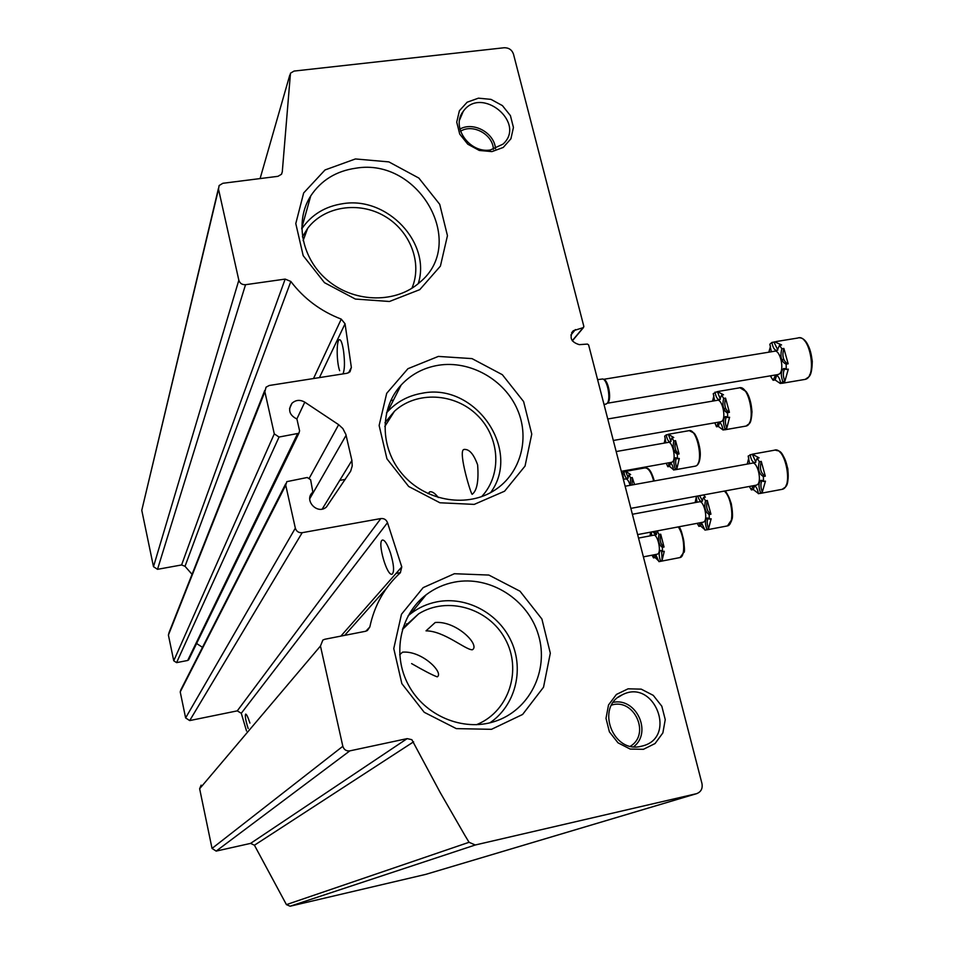 <?xml version="1.0" encoding="UTF-8"?>
<svg xmlns="http://www.w3.org/2000/svg" width="954" height="954" viewBox="0 0 954 954"><rect width="100%" height="100%" fill="white"/><g stroke="black" fill="none" stroke-linecap="round" stroke-linejoin="round"><path stroke-width="1.43" d="M493.409 149.384C493.063 134.514 472.945 123.376 460.543 131.223M630.427 746.195C650.807 734.103 634.088 697.779 611.609 705.078M481.651 496.617C502.269 474.746 499.991 437.182 477.227 415.157C454.736 392.857 416.564 390.83 394.467 411.234L384.975 422.694M428.179 493.707L429.67 491.87C432.067 491.262 434.941 493.146 438.303 497.535M477.62 464.872C478.825 480.733 477.048 490.523 472.278 494.232C471.67 496.998 457.777 451.349 463.787 449.513C469.01 448.702 473.613 453.818 477.62 464.872M411.913 288.251C422.694 263.113 410.268 230.832 384.414 216.045C358.704 201.02 324.193 206.326 307.641 228.34L302.43 236.854M476.428 724.718L477.906 724.086C509.353 710.635 522.136 669.481 505.179 638.941C488.77 608.115 447.295 595.904 418.603 613.863L402.779 628.269M399.678 654.754L402.54 652.166C422.026 650.449 444.182 672.94 437.242 676.863C432.556 675.17 424.005 670.745 411.603 663.59M435.227 622.497C456.453 620.637 480.53 645.286 472.373 649.769C465.719 650.139 443.98 630.809 426.021 630.856L435.227 622.497M513.479 54.104C511.904 49.799 508.804 47.676 504.177 47.748L294.047 71.073L290.469 73.196L282.289 171.792L281.466 174.284L277.948 176.323L222.842 183.287L219.122 185.541L218.514 189.13L238.834 280.226C239.883 283.362 242.113 284.852 245.536 284.697L285.163 279.093L290.839 281.466C303.956 298.697 320.771 311.242 341.258 319.125L345.05 323.776L351.358 367.457L349.999 371.798L347.089 373.264L269.243 385.488L266.035 387.193L264.866 391.736L274.287 433.879L279.045 437.039L298.888 433.271L299.592 430.85L296.909 419.009C289.384 415.193 287.738 409.946 291.972 403.268C295.8 399.857 300.069 399.487 304.779 402.159L338.658 424.685L342.856 428.561L345.861 434.392L351.907 460.46L352.217 465.981L350.643 471.204L326.435 507.003C317.384 515.291 303.3 499.92 312.852 492.169L310.634 479.755L307.236 477.501L286.808 481.651L285.735 485.181L295.335 528.158C296.42 531.461 298.709 532.964 302.191 532.69L380.837 518.559C384.068 518.272 386.287 519.644 387.503 522.685L401.777 566.914L400.346 572.734C384.581 587.282 374.409 605.361 369.83 626.981L367.362 630.546L365.489 631.286L324.861 639.252L322.857 640.062L320.461 646.025L342.832 746.29C343.965 749.725 346.29 751.251 349.832 750.87L407.167 738.623L411.842 739.684L440.188 792.5L464.801 835.239L469.058 842.287L475.271 844.994L696.623 793.656C701.023 791.939 702.812 788.564 701.965 783.544L588.63 344.954L587.449 344.084L579.281 344.644C570.993 342.104 569.001 337.466 573.318 330.728L583.204 327.639L583.86 326.483L513.479 54.104M218.418 188.522L141.776 510.307L153.487 566.688L157.517 569.323L181.594 564.959L285.163 279.093M192.052 574.332L185.016 566.306L181.594 564.959M342.951 373.908C344.716 369.89 344.919 362.341 343.583 351.263C342.343 343.154 340.888 339.302 339.242 339.696C336.392 340.745 336.5 362.031 339.636 370.701M264.747 390.448L169.144 632.275L168.405 635.078L173.747 660.776L176.585 662.636L187.688 660.466L189.047 659.035M196.607 643.509L202.487 647.337M309.811 497.94L313.353 491.751M285.663 483.881L180.89 689.754L180.223 691.924L185.625 717.921L189.703 720.58L237.284 710.861L380.837 518.559M246.537 731.014L241.279 713.282L237.284 710.861M390.496 553.07C387.455 544.197 384.76 539.857 382.423 540.047C376.973 541.526 386.99 576.991 392.177 574.153C394.467 571.661 393.907 564.637 390.496 553.07M249.912 723.084C248.064 717.289 246.657 714.284 245.667 714.093C244.82 715.834 245.667 720.652 248.183 728.558M201.115 785.142L199.636 788.743L212.038 848.428L216.164 851.099L250.604 843.384L407.167 738.623M425.913 874.341L290.123 906.217L286.427 904.63L254.432 845.232L250.604 843.384M570.886 335.045L575.393 329.583M491.978 151.603L503.247 147.441L510.903 138.807L513.443 127.454L510.414 115.613L502.412 105.608L491.012 99.383L478.431 98.167L467.15 102.209L459.387 110.759L456.727 122.136L459.721 134.085L467.782 144.197L479.302 150.458L491.978 151.603M643.425 749.307L655.076 743.536L662.863 732.922L665.248 719.614L661.814 706.21L653.251 695.359L641.231 689.146L628.09 688.812L616.415 694.44L608.521 704.97L606.005 718.326L609.391 731.849L618.025 742.832L630.189 749.069L643.425 749.307M438.363 356.414L471.991 358.609L502.341 374.695L523.615 401.562L531.76 434.094L525.046 466.065L504.583 491.203L474.221 504.392L439.925 502.77L408.694 486.492L386.942 458.826L379.132 425.496L386.704 393.31L407.918 368.709L438.363 356.414M355.437 158.948L388.862 161.894L418.854 178.076L439.722 204.335L447.45 235.674L440.414 266.106L419.784 289.634L389.435 301.488L355.365 299.055L324.491 282.682L303.181 255.66L295.788 223.57L303.658 192.958L325.028 169.955L355.437 158.948M454.378 573.724L488.865 575.059L520.002 591.206L541.896 619.015L550.315 653.192L543.518 687.238L522.601 714.463L491.489 729.321L456.31 728.617L424.22 712.292L401.849 683.636L393.763 648.565L401.467 614.281L423.171 587.616L454.378 573.724M408.109 615.795L410.852 613.577C418.651 607.638 427.38 603.715 437.027 601.819C466.768 595.988 499.097 613.505 511.594 642.054C524.283 670.507 515.077 705.781 489.891 722.834M454.414 582.143C489.891 575.179 528.17 599.41 538.473 635.102C549.218 670.674 529.41 710.575 494.494 721.534C462.845 731.837 424.733 715.774 408.419 684.948C391.856 654.229 399.964 614.579 426.152 594.771C434.583 588.379 444.004 584.17 454.414 582.143M301.726 228.888C311.421 214.71 325.195 206.302 343.023 203.655C387.372 196.25 431.375 242.984 418.246 283.648M355.759 168.214C419.056 157.207 467.937 243.568 419.617 282.467C396.447 303.241 355.985 303.086 329.094 281.561C302.024 260.263 294.011 221.888 310.754 195.88C321.176 180.258 336.178 171.028 355.759 168.214M386.477 412.939L387.551 411.734C396.864 401.753 408.395 395.588 422.157 393.239C475.116 382.232 522.112 449.978 490.618 492.598M438.446 365.251C470.191 360.159 504.654 379.656 517.497 409.755C530.555 439.77 519.751 475.807 492.204 491.715C464.55 508.005 424.458 500.313 402.23 474.007C379.799 447.879 379.561 408.336 401.121 385.058C411.162 374.326 423.6 367.719 438.446 365.251M633.706 746.708C652.453 732.541 636.342 697.577 613.374 702.299M641.362 746.231L641.947 746.1C677.865 738.05 654.313 677.71 622.151 694.87C595.141 706.592 612.73 754.077 641.362 746.231M495.496 148.741C494.518 132.916 473.458 121.253 459.923 129.088M490.356 149.981L503.008 144.126C526.775 122.827 481.15 85.276 463.215 111.403C450.658 126.739 469.511 153.606 490.356 149.981M770.546 346.099L768.852 352.181M771.404 375.673L770.868 376.77L773.122 380.276L775.113 379.942L776.723 375.399M775.113 379.942L780.205 383.425L782.709 383.079L780.694 383.413L782.829 381.683L784.844 381.35C782.793 375.852 782.852 371.583 785.035 368.554M784.844 381.35L788.314 369.138L786.287 369.472L786.132 364.13L788.159 363.796L783.878 348.448C781.839 355.759 783.115 360.91 787.682 363.868M777.844 349.999L773.932 342.092L774.624 341.806L781.564 344.931L779.537 345.265L781.851 348.782L783.878 348.448M771.333 351.776L769.83 344.251L771.929 342.414L773.932 342.092M773.122 380.276L775.447 375.316C777.963 375.22 779.716 377.915 780.694 383.413M782.829 381.683C780.599 375.268 780.897 370.856 783.735 368.471L786.287 369.472M786.132 364.13C781.278 361.876 779.847 356.76 781.851 348.782M779.537 345.265L777.14 350.416C774.624 350.535 772.883 347.864 771.929 342.414M603.548 379.322L774.219 351.299C780.062 348.735 784.939 370.128 779.382 373.968L777.772 374.6M605.635 404.162L607.197 403.327C611.061 399.392 607.483 379.799 602.737 378.976L597.598 379.656M607.293 403.196L608.044 402.564C611.729 398.82 608.33 380.229 603.81 379.442L603.202 379.179M713.914 395.505L712.59 401.109M714.832 422.813L716.49 426.772L718.35 426.45L719.566 422.503M718.35 426.45L723.049 429.944M723.347 429.968L726.769 428.215C724.968 423.278 724.933 419.426 726.65 416.659M726.769 428.215L729.607 417.232L727.723 417.554L727.52 412.665L729.416 412.343L725.553 398.104C723.895 404.901 725.088 409.66 729.154 412.39M720.365 399.201L717.396 391.581L723.514 394.777L721.629 395.099L723.657 398.426L725.553 398.104M714.618 400.763L713.246 393.656L716.907 391.784M716.49 426.772L718.41 422.36C720.58 422.348 722.142 424.9 723.06 430.015M724.885 428.549C722.894 422.622 723.096 418.615 725.469 416.528L727.723 417.554M727.52 412.665C723.323 410.363 722.035 405.617 723.657 398.426M721.629 395.099L719.662 399.666C717.48 399.69 715.941 397.174 715.035 392.094M607.758 418.985L717.05 400.358C722.071 398.14 726.602 418.055 721.82 421.31L720.58 421.811M665.296 437.934L664.258 443.097M666.238 463.274L667.848 466.721L669.589 466.399L670.507 462.94M669.589 466.399L673.584 469.797M674.239 469.893L676.946 468.426C675.372 463.954 675.253 460.448 676.613 457.908M676.946 468.426L679.296 458.445L677.531 458.767L677.316 454.259L679.081 453.937L675.563 440.665C674.204 447.009 675.337 451.445 678.962 453.961M671.032 441.416L668.301 434.297L673.762 437.504L671.998 437.814L673.798 440.975L675.563 440.665M665.928 442.799L664.664 436.073L667.955 434.428M667.848 466.721L669.434 462.75C671.354 462.797 672.737 465.218 673.607 470.012M675.182 468.736C673.393 463.239 673.512 459.566 675.539 457.717L677.531 458.767M677.316 454.259C673.619 451.934 672.451 447.509 673.798 440.975M671.998 437.814L670.352 441.905C668.444 441.881 667.061 439.484 666.202 434.726M616.177 451.552L668.015 442.441C672.355 440.509 676.589 459.148 672.439 461.939L671.461 462.332M623.117 474.77L622.652 476.618M632.108 484.966L632.252 477.549L634.541 484.525M628.245 478.014L625.729 471.336L630.63 474.543L628.972 474.842L630.582 477.847L632.252 477.549M623.677 479.266L622.497 472.898L625.49 471.419M630.451 485.264L630.582 477.847M628.972 474.842L627.589 478.538C625.896 478.467 624.655 476.189 623.844 471.717M623.356 479.325L625.478 478.944C627.231 478.753 628.781 480.876 630.141 485.324M748.818 457.765L747.244 464.085M749.331 486.457L751.394 489.915L753.302 489.557L754.542 485.741M753.302 489.557L758.394 493.492M759.36 493.564L762.318 492.037C760.469 487.005 760.421 483.129 762.198 480.399M762.318 492.037L765.466 481.126L763.534 481.484L763.367 476.511L765.299 476.153C760.791 473.482 759.444 468.557 761.268 461.39L765.299 476.153M755.866 462.189L752.289 454.199L759.11 457.86L757.178 458.206L759.336 461.748L761.268 461.39M749.582 463.656L748.174 456.072L752.026 454.283M751.394 489.915L753.04 485.777M754.054 485.586C756.188 486.373 757.643 489.092 758.43 493.743M760.398 492.395C758.335 486.361 758.537 482.319 761.018 480.279L763.534 481.484M763.367 476.511C758.859 473.828 757.524 468.915 759.336 461.748M757.178 458.206L755.127 462.642C752.754 462.642 751.084 459.971 750.118 454.629M625.144 486.23L752.074 463.203C757.476 460.925 762.413 481.83 757.166 484.811L756.069 485.216M696.348 496.819L695.12 502.591M697.183 523.329L698.912 526.358L700.689 526.024L701.631 522.673M700.689 526.024L705.006 529.816M706.222 529.947L708.548 528.671C706.914 524.128 706.807 520.598 708.214 518.082M708.548 528.671L711.147 518.773L709.347 519.119L709.144 514.54L710.945 514.194C707.009 511.547 705.793 506.968 707.296 500.468L710.945 514.194M702.585 500.945L699.604 495.663M709.144 514.54C705.209 511.893 703.992 507.313 705.483 500.802L703.575 497.463L705.388 497.129L703.515 494.935M705.483 500.802L707.296 500.468M696.193 496.295L697.04 502.233M698.912 526.358L700.069 522.78M701.345 522.542L705.054 530.174M706.747 529.017C704.899 523.424 705.018 519.715 707.129 517.915L709.347 519.119M703.575 497.463L701.882 501.446C700.26 501.589 698.9 499.765 697.815 495.985M632.383 514.266L699.163 501.84C703.825 499.86 708.393 519.37 703.861 521.91L703.003 522.22M650.545 532.153L650.044 535.874M652.047 555.192L653.514 557.887L655.183 557.565L655.899 554.608M661.611 550.613L662.088 560.32L660.24 561.393M655.183 557.565L658.868 561.179M662.088 560.32L664.27 551.269L662.577 551.591L662.35 547.357L664.044 547.024C660.573 544.424 659.452 540.143 660.705 534.204L664.044 547.024M656.555 534.431L654.539 531.402M662.35 547.357C658.88 544.746 657.771 540.477 658.999 534.526L657.306 531.354L658.713 530.615M658.999 534.526L660.705 534.204M651.332 532.01L651.63 535.576M653.514 557.887L654.361 554.751M655.708 554.489L658.94 561.644M660.406 560.642C658.737 555.431 658.797 552.02 660.597 550.41L662.577 551.591M657.306 531.354L655.875 534.956L652.858 531.724M638.536 538.068L653.442 535.23C657.509 533.489 661.766 551.782 657.807 553.964L657.127 554.214M260.096 178.577L289.813 74.984M281.561 174.153L282.289 171.792M141.776 510.307L218.514 189.13M153.487 566.688L238.834 280.226M157.517 569.323L245.536 284.697M185.016 566.306L290.839 281.466M313.508 378.535L341.258 319.125M319.435 377.605L345.05 323.776M348.58 372.799L351.358 367.457M168.405 635.078L264.866 391.736M173.747 660.776L274.287 433.879M176.585 662.636L279.045 437.039M187.688 660.466L297.421 434.01M296.849 418.985L304.779 402.159M309.394 477.966L338.658 424.685M309.74 498.751L346.099 435.286M322.225 509.042L351.907 460.46M180.223 691.924L285.735 485.181M185.625 717.921L295.335 528.158M189.703 720.58L302.191 532.69M241.279 713.282L387.503 522.685M340.876 636.115L401.777 566.914M344.668 635.364L386.597 588.213M365.871 631.19L369.83 626.981M199.636 788.743L320.461 646.025M212.038 848.428L342.832 746.29M216.164 851.099L349.832 750.87M254.432 845.232L413.607 741.818M286.427 904.63L469.058 842.287M290.123 906.217L475.271 844.994M425.544 874.436L696.325 793.728M572.245 340.733L583.204 327.639M809.517 375.089C814.811 367.564 811.58 345.992 804.317 340.518M804.091 379.561L805.307 379.358C817.578 376.687 809.648 333.077 797.782 338.038L775.924 341.592M749.51 422.622C754.471 416.063 750.953 394.443 744.18 389.876M745.265 426.199L746.147 426.044C756.653 423.874 749.093 383.687 738.98 387.932L718.338 391.426M698.078 463.334C702.693 457.61 698.996 436.133 692.723 432.341M694.667 466.256L695.335 466.136C704.422 464.359 697.231 427.07 688.514 430.767L669.004 434.165M654.241 480.959C652.739 475.02 650.723 471.109 648.207 469.237M653.693 481.054C651.272 472.039 648.279 467.663 644.725 467.937L626.265 471.24M786.001 485.514C790.938 478.55 787.062 457.073 779.99 452.303M781.517 489.45L782.304 489.295C793.466 487.1 785.082 445.876 774.374 450.216L753.159 454.044M730.442 522.828C735.081 516.746 731.05 495.317 724.515 491.334M726.876 526.012L727.461 525.904C734.795 524.76 732.326 497.499 724.265 491.095M682.48 555.001C685.628 546.296 684.304 536.911 678.521 526.858M679.594 557.637L680.035 557.553C685.747 556.695 684.507 535.134 678.211 526.918M384.796 426.533L394.467 411.234M303.122 240.623L307.641 228.34M402.385 629.568L418.603 613.863M188.582 659.989L298.888 433.271M289.551 408.646L291.972 403.268M309.907 497.308L312.852 492.169M425.734 874.389L696.623 793.656M571.625 332.791L573.318 330.728M572.34 340.864L583.562 327.461M410.852 613.577L426.152 594.771M301.714 228.078L310.754 195.88M387.551 411.734L401.121 385.058M618.359 697.219L622.151 694.87M459.589 119.965L463.215 111.403M396.053 573.426L400.501 572.591M463.811 449.513L464.789 449.346M429.694 491.859L430.397 491.739M339.731 480.375L345.288 479.421M390.77 400.537L393.465 400.096M423.552 597.967L421.942 598.277M782.185 383.281L805.307 379.358C809.016 376.27 811.735 377.82 812.283 361.304C809.302 340.339 802.648 337.668 799.094 337.811M782.197 360.994L783.484 358.728M606.207 404.067L604.001 404.436M608.044 402.564L607.197 403.327M778.452 374.481L607.293 403.244M724.587 429.825L746.147 426.044C750.142 422.336 750.762 425.412 752.002 411.878C751.18 402.624 749.26 395.874 746.243 391.653L739.922 387.765M724.778 410.876L726.853 412.688M724.205 409.826L725.41 407.74M721.081 421.728L613.315 440.474M675.134 469.773L695.335 466.136C698.089 465.492 699.711 462.201 700.2 456.25C701.083 447.247 695.955 434.32 693.963 433.092L689.217 430.636M675.611 449.716L674.538 451.54L677.71 454.187M671.831 462.273L621.281 471.324M654.313 480.935C650.163 467.043 647.396 468.497 645.262 467.83M760.231 493.421L782.304 489.295C785.607 486.325 789.053 488.198 787.837 468.784C781.851 447.927 779.239 451.779 775.244 450.061M756.51 485.133L630.856 508.375M706.819 529.84L727.461 525.904L732.088 519.083C732.851 516.615 732.565 511.439 731.253 503.545C728.14 495.114 725.958 490.928 724.682 491.024M703.336 522.16L637.642 534.598M658.964 561.644L680.035 557.553L683.815 552.33C685.914 553.761 682.694 528.695 678.711 526.823M657.378 554.167L643.39 556.862M421.024 601.08L418.567 601.545M408.634 623.522L406.38 623.964"/></g></svg>

